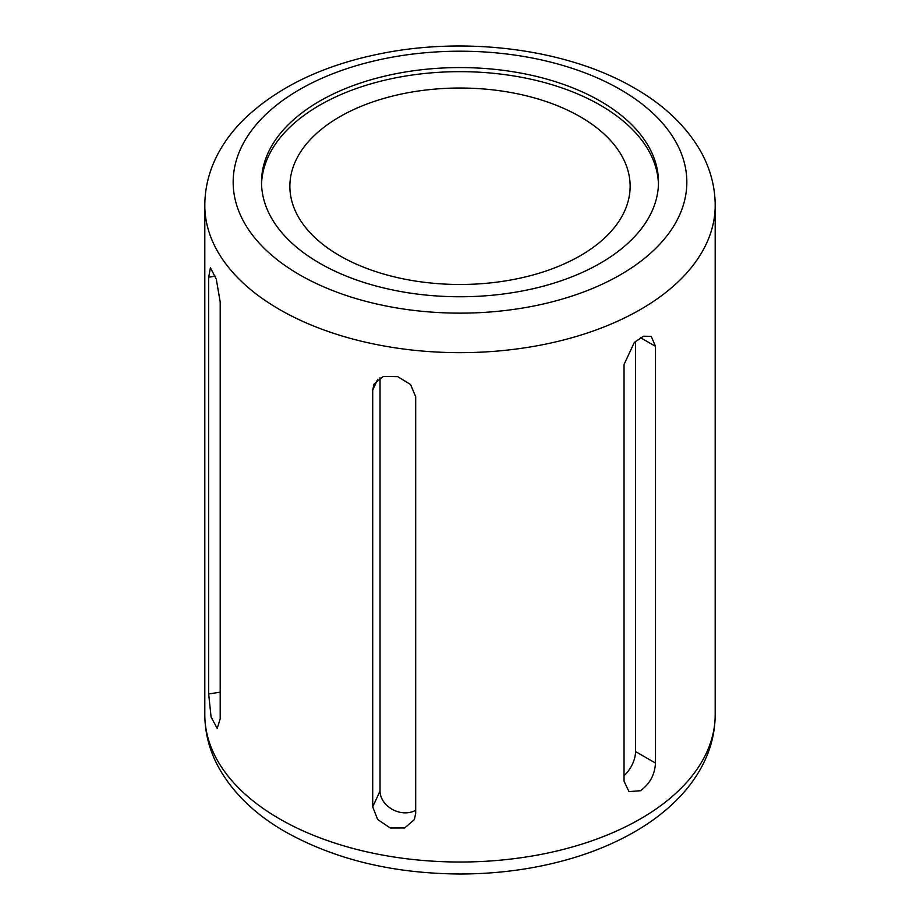 <?xml version="1.0" encoding="UTF-8"?>
<svg xmlns="http://www.w3.org/2000/svg" width="920" height="920" viewBox="0 0 920 920"><rect width="100%" height="100%" fill="white"/><g stroke="black" fill="none" stroke-linecap="round" stroke-linejoin="round"><path stroke-width="1.38" d="M655.5 346.334L655.5 763.082C654.787 774.789 649.773 784.001 640.458 790.717L628.992 791.625L624.036 781.241L624.036 364.492L634.328 342.459L643.494 336.214L651.233 336.352L655.5 346.334L640.458 337.651M600.357 101.142A198.49 114.597 0 0 0 384.042 76.302A198.49 114.597 0 0 0 261.51 182.171A198.49 114.597 0 0 0 319.642 263.2A198.49 114.597 0 0 0 535.957 288.04A198.49 114.597 0 0 0 658.49 182.171A198.49 114.597 0 0 0 600.357 101.142M658.456 184.207A198.49 114.597 0 0 0 600.357 105.225A198.49 114.597 0 0 0 385.675 79.994A198.49 114.597 0 0 0 261.544 184.207M580.301 116.794A170.131 98.221 0 0 0 394.887 95.507A170.131 98.221 0 0 0 289.869 186.254A170.131 98.221 0 0 0 339.698 255.714A170.131 98.221 0 0 0 525.113 277A170.131 98.221 0 0 0 630.131 186.254A170.131 98.221 0 0 0 580.301 116.794M415.69 396.727L415.69 813.475L414.345 819.582L404.731 827.954L390.229 827.977L377.637 819.501L372.715 806.828L372.715 390.08L373.991 384.111L383.295 376.418L397.693 376.625L410.561 384.514L415.69 396.727M220.19 302.024L220.19 718.761L217.223 728.433L211.083 717.071L208.679 693.956L208.679 277.219L210.427 267.731L216.292 279.139L220.19 302.024M635.524 341.32L635.524 751.548A22.241 12.845 -60 0 1 624.036 775.663M415.69 810.232A22.241 17.537 24.9 0 1 392.644 809.565A22.241 17.537 24.9 0 1 380.029 791.073L380.029 377.798M279.542 309.511A255.196 147.338 0 0 0 557.658 341.447A255.196 147.338 0 0 0 715.196 205.321C715.081 186.081 710.056 167.773 700.143 150.386C685.676 125.672 663.826 104.926 634.581 88.159C568.56 49.461 468.199 36.156 381.869 53.429C324.15 64.837 278.358 86.629 244.49 118.795C234.577 128.524 226.377 139.035 219.903 150.305C209.955 167.704 204.918 186.047 204.803 205.321A255.196 147.338 0 0 0 279.542 309.511M299.598 274.781A226.849 130.974 0 0 0 620.402 274.781A226.849 130.974 0 0 0 620.402 89.562A226.849 130.974 0 0 0 299.598 89.562A226.849 130.974 0 0 0 299.598 274.781M279.542 818.857A255.196 147.338 0 0 0 557.658 850.804A255.196 147.338 0 0 0 715.196 714.679C715.081 733.918 710.056 752.238 700.143 769.614C693.737 780.793 685.63 791.211 675.832 800.871C664.297 812.233 650.831 822.399 635.421 831.358C615.457 842.938 593.124 852.253 568.433 859.314C534.359 868.974 498.536 873.862 460.954 874C393.76 873.735 335.248 859.682 285.418 831.841C256.07 815.016 234.174 794.19 219.73 769.373C209.898 752.065 204.918 733.827 204.803 714.679A255.196 147.338 0 0 0 279.542 818.857M655.5 763.082L635.524 751.548M372.715 806.828L380.029 791.073M372.715 390.08L377.683 379.373M208.679 693.956L220.19 692.173M208.679 277.219L215.314 276.184M715.196 714.679L715.196 205.321M204.803 714.679L204.803 205.321"/></g></svg>
